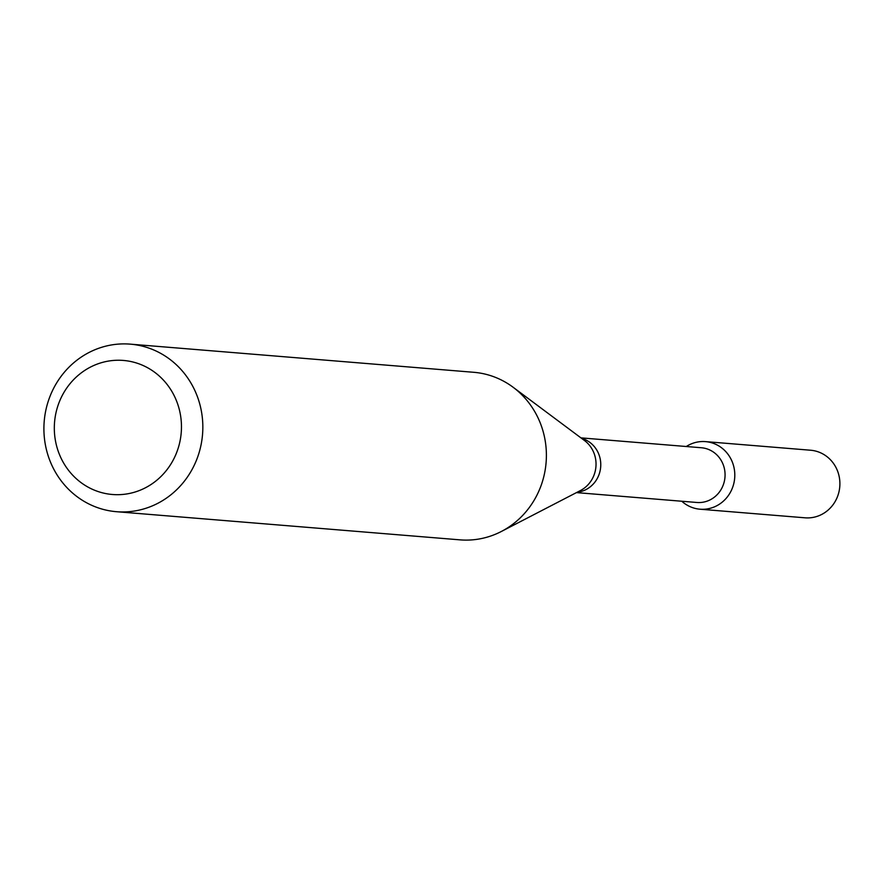 <?xml version="1.0" encoding="UTF-8"?>
<svg xmlns="http://www.w3.org/2000/svg" width="884" height="884" viewBox="0 0 884 884"><rect width="100%" height="100%" fill="white"/><g stroke="black" fill="none" stroke-linecap="round" stroke-linejoin="round"><path stroke-width="1.33" d="M705.52 441.613A33.901 32.045 94.7 0 0 686.271 446.508A33.901 32.045 94.7 0 1 734.703 472.41A33.901 32.045 94.7 0 1 717.222 505.515A33.901 32.045 94.7 0 1 681.785 501.239A33.901 32.045 94.7 0 0 699.984 509.206L805.081 517.814A33.901 32.045 94.7 0 0 839.8 481.029A33.901 32.045 94.7 0 0 810.617 450.232L705.52 441.613A33.901 32.045 94.7 0 1 734.703 472.41A33.901 32.045 94.7 0 1 699.984 509.206M580.943 437.867L701.355 447.746A27.459 25.945 94.7 0 1 724.99 472.686A27.459 25.945 94.7 0 1 696.868 502.477L576.456 492.609M130.235 344.141L473.791 372.297A84.068 79.438 94.7 0 1 513.151 387.28A84.068 79.438 94.7 0 1 546.146 448.652A84.068 79.438 94.7 0 1 501.327 531.494A84.068 79.438 94.7 0 1 460.056 539.859L116.5 511.703A84.068 79.438 94.7 0 1 44.2 421.436A84.068 79.438 94.7 0 1 130.235 344.141A84.068 79.438 94.7 0 1 202.591 420.497A84.068 79.438 94.7 0 1 116.5 511.703M181.264 421.524A67.25 63.549 94.7 0 1 90.566 488.432A67.25 63.549 94.7 0 1 81.836 372.451A67.25 63.549 94.7 0 1 181.264 421.524M581.595 438.353A27.459 25.945 94.7 0 1 600.689 462.498A27.459 25.945 94.7 0 1 577.175 492.233M513.151 387.28L584.501 440.53A29.161 27.559 94.7 0 1 595.949 461.824A29.161 27.559 94.7 0 1 580.401 490.565L501.327 531.494"/></g></svg>
